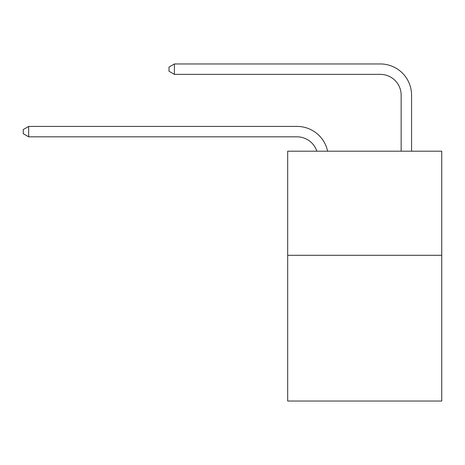 <?xml version="1.0" encoding="UTF-8"?>
<svg xmlns="http://www.w3.org/2000/svg" width="465" height="465" viewBox="0 0 465 465"><rect width="100%" height="100%" fill="white"/><g stroke="black" fill="none" stroke-linecap="round" stroke-linejoin="round"><path stroke-width="0.7" d="M441.75 255.297L441.75 401.045L287.678 401.045L287.678 151.195L441.75 151.195L441.75 255.297L287.678 255.297M297.042 136.826A20.82 20.82 -48.9 0 1 316.839 151.195A20.82 20.82 -34.7 0 0 297.042 136.826L28.661 136.826L23.25 133.705L23.25 129.543L28.661 126.416L297.042 126.416A31.231 31.231 131.1 0 1 327.604 151.195M401.15 151.195L401.15 95.186A20.82 20.82 18.8 0 0 380.329 74.365L174.41 74.365L168.998 71.244L168.998 67.076L174.41 63.955L380.329 63.955A31.231 31.231 51 0 1 411.56 95.186L411.56 151.195M28.661 126.416L297.042 126.416L28.661 126.416L297.042 126.416L28.661 126.416L297.042 126.416L28.661 126.416L297.042 126.416L28.661 126.416L297.042 126.416L28.661 126.416L297.042 126.416L28.661 126.416L297.042 126.416L28.661 126.416L297.042 126.416L28.661 126.416L297.042 126.416L28.661 126.416L297.042 126.416L28.661 126.416L297.042 126.416L28.661 126.416L297.042 126.416L28.661 126.416L297.042 126.416L28.661 126.416L297.042 126.416L28.661 126.416L297.042 126.416L28.661 126.416L297.042 126.416L28.661 126.416L297.042 126.416L28.661 126.416L297.042 126.416L28.661 126.416L297.042 126.416L28.661 126.416L297.042 126.416L28.661 126.416L28.661 136.826M401.15 95.186A20.82 20.82 -129 0 0 380.329 74.365A20.82 20.82 -129 0 1 401.15 95.186A20.82 20.82 -129 0 0 380.329 74.365A20.82 20.82 -129 0 1 401.15 95.186A20.82 20.82 -129 0 0 380.329 74.365A20.82 20.82 -129 0 1 401.15 95.186A20.82 20.82 -129 0 0 380.329 74.365A20.82 20.82 -129 0 1 401.15 95.186A20.82 20.82 -129 0 0 380.329 74.365A20.82 20.82 -129 0 1 401.15 95.186A20.82 20.82 -129 0 0 380.329 74.365A20.82 20.82 -129 0 1 401.15 95.186A20.82 20.82 -129 0 0 380.329 74.365A20.82 20.82 -129 0 1 401.15 95.186A20.82 20.82 -129 0 0 380.329 74.365A20.82 20.82 -129 0 1 401.15 95.186A20.82 20.82 -129 0 0 380.329 74.365A20.82 20.82 -129 0 1 401.15 95.186A20.82 20.82 -129 0 0 380.329 74.365A20.82 20.82 -129 0 1 401.15 95.186A20.82 20.82 -129 0 0 380.329 74.365A20.82 20.82 -129 0 1 401.15 95.186A20.82 20.82 -129 0 0 380.329 74.365A20.82 20.82 -129 0 1 401.15 95.186A20.82 20.82 -129 0 0 380.329 74.365A20.82 20.82 -129 0 1 401.15 95.186A20.82 20.82 -129 0 0 380.329 74.365A20.82 20.82 -129 0 1 401.15 95.186A20.82 20.82 -129 0 0 380.329 74.365A20.82 20.82 -129 0 1 401.15 95.186A20.82 20.82 -129 0 0 380.329 74.365A20.82 20.82 -129 0 1 401.15 95.186A20.82 20.82 -129 0 0 380.329 74.365A20.82 20.82 -129 0 1 401.15 95.186A20.82 20.82 -129 0 0 380.329 74.365A20.82 20.82 -129 0 1 401.15 95.186A20.82 20.82 -129 0 0 380.329 74.365A20.82 20.82 -129 0 1 401.15 95.186A20.82 20.82 -129 0 0 380.329 74.365A20.82 20.82 -129 0 1 401.15 95.186A20.82 20.82 -129 0 0 380.329 74.365M174.41 63.955L174.41 74.365"/></g></svg>
